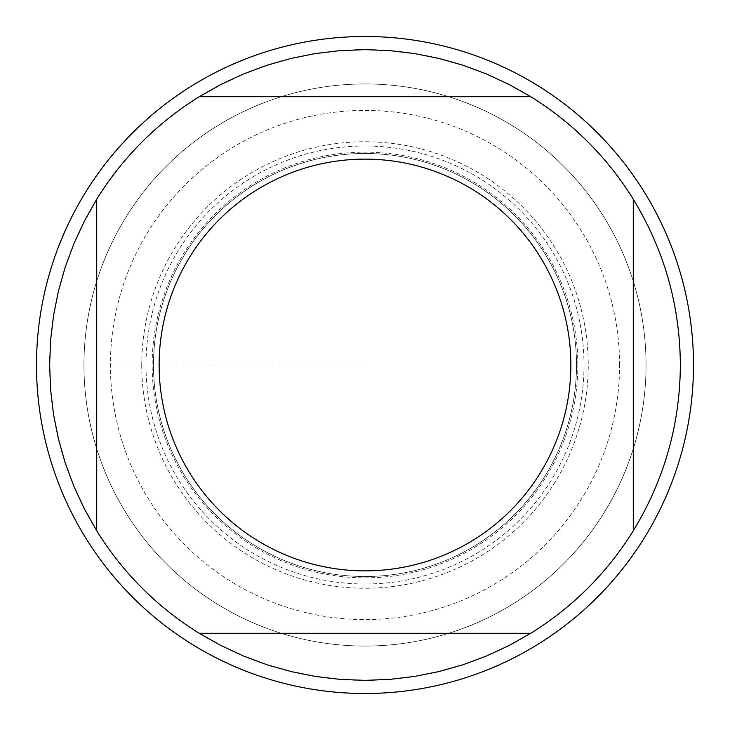 <?xml version="1.0" encoding="UTF-8"?>
<svg xmlns="http://www.w3.org/2000/svg" width="730" height="730" viewBox="0 0 730 730"><rect width="100%" height="100%" fill="white"/><g stroke="black" fill="none" stroke-linecap="round" stroke-linejoin="round"><path stroke-width="0.55" stroke-dasharray="3.65 2.74" d="M693.5 365A328.5 328.5 0 0 0 200.75 80.51A328.5 328.5 0 0 0 200.75 649.49A328.5 328.5 0 0 0 693.5 365M83.959 365A281.041 281.041 0 0 1 505.525 121.609A281.041 281.041 0 0 1 505.525 608.391A281.041 281.041 0 0 1 83.959 365L365 365L83.959 365M153.482 365A211.518 211.518 0 0 0 470.759 548.175A211.518 211.518 0 0 0 470.759 181.825A211.518 211.518 0 0 0 153.482 365A211.518 211.518 0 0 1 470.759 181.825A211.518 211.518 0 0 1 470.759 548.175A211.518 211.518 0 0 1 153.482 365A211.518 211.518 0 0 1 470.759 181.825A211.518 211.518 0 0 1 470.759 548.175A211.518 211.518 0 0 1 153.482 365A211.518 211.518 0 0 0 470.759 548.175A211.518 211.518 0 0 0 470.759 181.825A211.518 211.518 0 0 0 153.482 365M199.226 96.725L530.774 96.725M96.725 530.774L96.725 199.226M530.774 633.275L199.226 633.275M633.275 199.226L633.275 530.774M680.36 365A315.36 315.36 0 0 1 207.32 638.111A315.36 315.36 0 0 1 207.32 91.889A315.36 315.36 0 0 1 680.36 365M646.041 365A281.041 281.041 0 0 1 224.475 608.391A281.041 281.041 0 0 1 224.475 121.609A281.041 281.041 0 0 1 646.041 365A281.041 281.041 0 0 1 224.475 608.391A281.041 281.041 0 0 1 224.475 121.609A281.041 281.041 0 0 1 646.041 365M619.587 365A254.588 254.588 0 0 0 365 110.412A254.588 254.588 0 0 0 110.412 365A254.588 254.588 0 0 0 365 619.587A254.588 254.588 0 0 0 619.587 365M584 365A219 219 0 0 1 255.5 554.663A219 219 0 0 1 255.5 175.337A219 219 0 0 1 584 365M577.85 365A212.85 212.85 0 0 0 365 152.15A212.85 212.85 0 0 0 152.15 365A212.85 212.85 0 0 0 365 577.85A212.85 212.85 0 0 0 577.85 365M141.748 365A223.252 223.252 0 0 1 476.626 171.66A223.252 223.252 0 0 1 476.626 558.341A223.252 223.252 0 0 1 141.748 365"/><path stroke-width="1.09" d="M693.5 365A328.5 328.5 0 0 1 365 693.5A328.5 328.5 0 0 1 36.5 365A328.5 328.5 0 0 1 365 36.5A328.5 328.5 0 0 1 693.5 365M570.86 365A205.86 205.86 0 0 0 308.754 166.969A205.86 205.86 0 0 0 189.873 473.213A205.86 205.86 0 0 0 570.86 365M530.774 96.725L509.065 84.47L486.454 73.967L463.085 65.28L439.104 58.473L414.667 53.573L389.911 50.625L365 49.64L340.089 50.625L315.333 53.573L290.896 58.473L266.915 65.28L243.546 73.967L220.934 84.47L199.226 96.725A315.36 315.36 0 0 0 96.725 199.226L84.47 220.934L73.967 243.546L65.28 266.915L58.473 290.896L53.573 315.333L50.625 340.089L49.64 365L50.625 389.911L53.573 414.667L58.473 439.104L65.28 463.085L73.967 486.454L84.47 509.065L96.725 530.774A315.36 315.36 0 0 0 199.226 633.275L220.934 645.53L243.546 656.033L266.915 664.72L290.896 671.527L315.333 676.427L340.089 679.375L365 680.36L389.911 679.375L414.667 676.427L439.104 671.527L463.085 664.72L486.454 656.033L509.065 645.53L530.774 633.275A315.36 315.36 0 0 0 633.275 530.774L633.275 199.226A315.36 315.36 0 0 0 530.774 96.725L199.226 96.725M96.725 199.226L96.725 530.774M199.226 633.275L530.774 633.275M633.275 530.774C664.282 479.865 679.977 424.604 680.36 365C679.977 305.396 664.282 250.135 633.275 199.226"/></g></svg>
